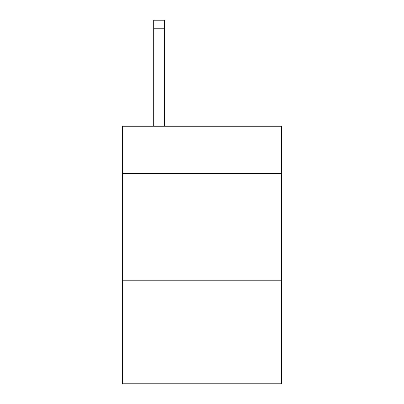 <?xml version="1.0" encoding="UTF-8"?>
<svg xmlns="http://www.w3.org/2000/svg" width="404" height="404" viewBox="0 0 404 404"><rect width="100%" height="100%" fill="white"/><g stroke="black" fill="none" stroke-linecap="round" stroke-linejoin="round"><path stroke-width="0.61" d="M281.416 173.452L281.416 126.23L122.584 126.23L122.584 173.452L281.416 173.452L281.416 383.8L122.584 383.8L122.584 173.452M281.416 280.775L122.584 280.775M164.438 126.23L164.438 28.785L153.707 28.785L153.707 20.2L164.438 20.2L164.438 28.785M153.707 126.23L153.707 28.785"/></g></svg>
